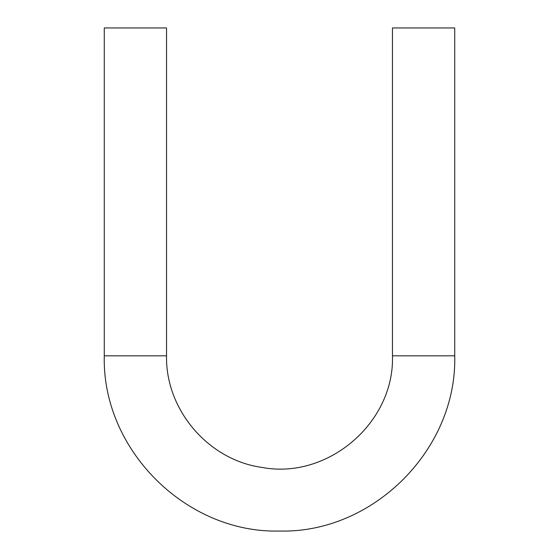 <?xml version="1.0" encoding="UTF-8"?>
<svg xmlns="http://www.w3.org/2000/svg" width="559" height="559" viewBox="0 0 559 559"><rect width="100%" height="100%" fill="white"/><g stroke="black" fill="none" stroke-linecap="round" stroke-linejoin="round"><path stroke-width="0.84" d="M104.274 355.824C101.857 449.457 185.868 533.468 279.5 531.05C373.132 533.468 457.143 449.457 454.726 355.824L454.726 27.95L392.467 27.95L392.467 355.824C394.612 422.8 327.644 479.992 261.829 467.401C208.36 460.022 165.45 409.796 166.533 355.824L166.533 27.95L104.274 27.95L104.274 355.824L166.533 355.824M454.726 355.824L392.467 355.824"/></g></svg>
